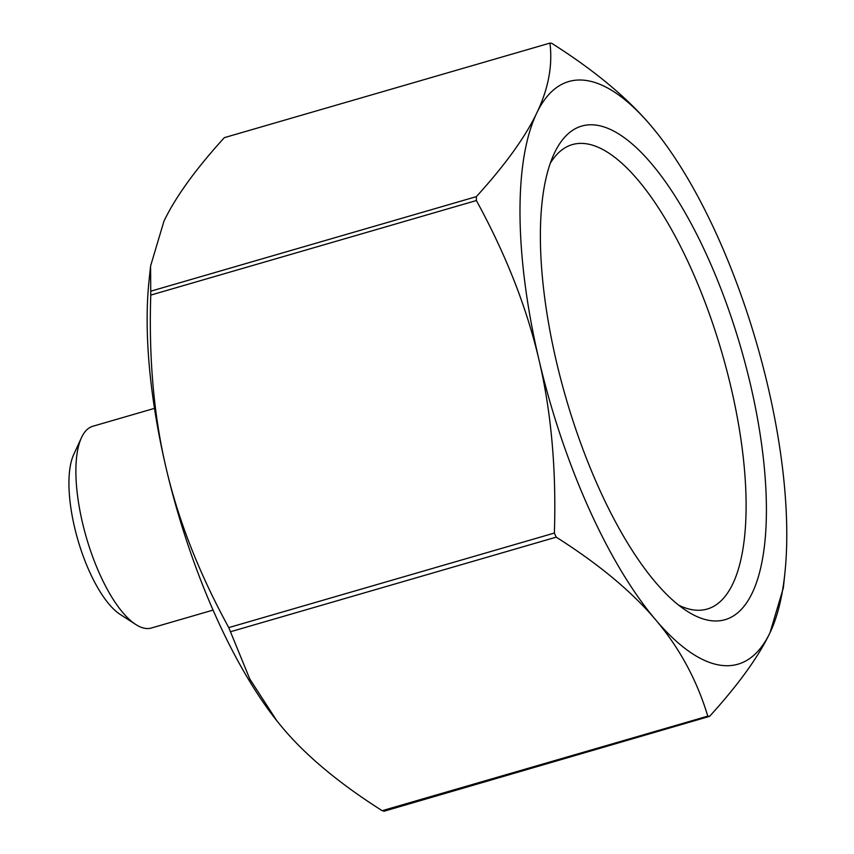 <?xml version="1.0" encoding="UTF-8"?>
<svg xmlns="http://www.w3.org/2000/svg" width="854" height="854" viewBox="0 0 854 854"><rect width="100%" height="100%" fill="white"/><g stroke="black" fill="none" stroke-linecap="round" stroke-linejoin="round"><path stroke-width="1.28" d="M224.324 137.654L549.933 43.106L551.737 43.308C594.245 70.252 627.38 97.794 651.154 125.944A303.373 107.401 73.8 0 0 536.76 113.016C548.375 88.869 552.773 65.566 549.933 43.106L224.324 137.654C195.566 169.295 175.422 197.167 163.915 221.282L150.582 266.032L150.774 295.089C148.713 358.253 153.837 415.962 166.146 468.205A303.373 107.401 -106.2 0 1 149.034 280.785L150.582 266.032M476.351 196.644C505.109 165.014 525.253 137.131 536.76 113.016A303.373 107.401 73.8 0 0 539.002 359.94C526.79 307.664 505.92 254.535 476.383 200.541L476.351 196.644L150.742 291.193M276.877 720.851A303.373 107.401 -106.2 0 1 276.792 720.755A303.373 107.401 -106.2 0 1 166.146 468.205C178.358 520.481 199.228 573.61 228.765 627.605L249.806 679.026L276.952 720.947L282.77 728.056C306.543 756.206 339.678 783.748 382.186 810.692L383.99 810.894M556.21 537.155L554.374 533.056C556.434 469.892 551.31 412.183 539.002 359.94A303.373 107.401 73.8 0 0 655.626 619.79C631.853 591.641 598.718 564.099 556.21 537.155L230.612 631.704M709.599 716.346L707.785 716.143C696.885 680.019 679.496 647.908 655.626 619.79A303.373 107.401 73.8 0 0 770.009 632.718C758.501 656.833 738.358 684.705 709.599 716.346L383.788 811.3M784.879 573.215L783.331 587.968L770.009 632.718A303.373 107.401 73.8 0 0 784.879 573.215A303.373 107.401 73.8 0 0 767.778 385.794A303.373 107.401 73.8 0 0 657.132 133.245A303.373 107.401 73.8 0 0 651.154 125.944L657.046 133.149M81.45 437.707L73.69 454.584A89.873 31.811 73.8 0 0 77.895 539.974A89.873 31.811 73.8 0 0 120.083 614.346L135.669 624.434A105.042 37.181 -106.2 0 1 86.361 537.518A105.042 37.181 -106.2 0 1 81.45 437.707A105.042 37.181 -106.2 0 1 92.787 426.274L154.489 408.361M550.318 163.189A241.821 85.613 -106.2 0 1 572.329 144.593A241.821 85.613 -106.2 0 1 730.949 387.129A241.821 85.613 -106.2 0 1 707.197 609.051A241.821 85.613 -106.2 0 1 678.642 605.144M750.292 383.82A256.99 90.983 73.8 0 0 650.855 162.943A256.99 90.983 73.8 0 0 553.979 154.04A256.99 90.983 73.8 0 0 566.021 398.242A256.99 90.983 73.8 0 0 686.648 610.909A256.99 90.983 73.8 0 0 750.292 383.82M213.073 610.098L151.361 628.021A105.042 37.181 -106.2 0 1 135.669 624.434M150.774 295.089L476.383 200.541M554.374 533.056L228.765 627.605M707.785 716.143L382.186 810.692"/></g></svg>
